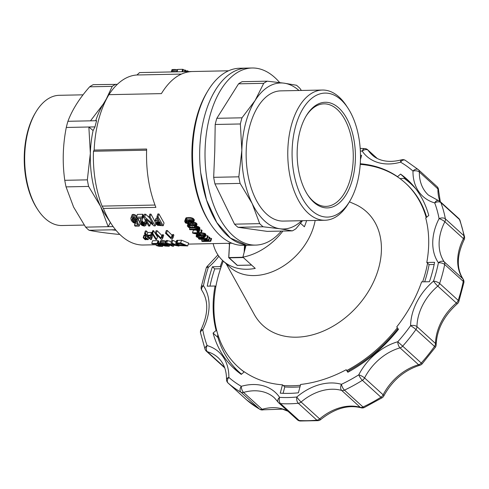 <?xml version="1.0" encoding="UTF-8"?>
<svg xmlns="http://www.w3.org/2000/svg" width="489" height="489" viewBox="0 0 489 489"><rect width="100%" height="100%" fill="white"/><g stroke="black" fill="none" stroke-linecap="round" stroke-linejoin="round"><path stroke-width="0.73" d="M279.69 82.586A88.57 48.833 88.9 0 0 252.092 67.995A88.57 48.833 88.9 0 0 205.044 157.519A88.57 48.833 88.9 0 0 255.637 245.093A88.57 48.833 88.9 0 0 281.267 231.089M207.794 90.978A88.57 48.833 88.9 0 0 197.287 116.7A88.57 48.833 88.9 0 0 210.459 223.901L209.329 222.171A86.235 47.543 88.9 0 1 206.737 92.751L207.794 90.978A88.57 48.833 88.9 0 1 239.616 68.246L246.743 68.099A88.57 48.833 88.9 0 0 199.695 157.629A88.57 48.833 88.9 0 0 250.295 245.203L255.637 245.093M302.544 220.704L295.931 228.724A77.69 42.836 -91.1 0 1 292.336 230.869L267.171 231.37L237.972 227.287A77.69 42.836 -91.1 0 1 234.524 224.158L214.946 183.901A77.69 42.836 -91.1 0 1 213.675 177.324L214.769 150.893L215.191 124.475A77.69 42.836 -91.1 0 1 216.829 118.307L238.553 83.827A77.69 42.836 -91.1 0 1 242.147 81.681L267.306 81.18L284.152 83.179L296.511 85.263A77.69 42.836 -91.1 0 1 299.953 88.393L301.389 90.459M292.336 230.869L279.977 228.779L263.131 226.78A77.69 42.836 -91.1 0 1 259.69 223.65L252.147 203.479L240.111 183.393A77.69 42.836 -91.1 0 1 238.834 176.822L241.841 150.349L240.35 123.974A77.69 42.836 -91.1 0 1 241.994 117.806L255.099 100.52L263.712 83.326A77.69 42.836 -91.1 0 1 267.306 81.18M237.972 227.287L263.131 226.78M234.524 224.158L259.69 223.65M214.946 183.901L240.111 183.393M213.675 177.324L238.834 176.822M215.191 124.475L240.35 123.974M216.829 118.307L241.994 117.806M238.553 83.827L263.712 83.326M301.591 220.722A73.032 40.263 -91.1 0 1 279.977 228.779A73.032 40.263 -91.1 0 1 252.147 203.479A73.032 40.263 -91.1 0 1 241.841 150.349A73.032 40.263 -91.1 0 1 255.099 100.52A73.032 40.263 -91.1 0 1 284.152 83.179A73.032 40.263 -91.1 0 1 298.981 90.508M349.806 201.175L348.388 203.534A65.123 35.905 -91.1 0 1 324.996 220.252L283.369 221.083A65.123 35.905 -91.1 0 1 246.193 150.96A65.123 35.905 -91.1 0 1 280.759 90.868L322.385 90.037A65.123 35.905 -91.1 0 1 346.432 105.807L347.942 108.106A62.011 34.187 -91.1 0 1 349.806 201.175A62.011 34.187 -91.1 0 1 311.958 210.722A62.011 34.187 -91.1 0 1 292.122 150.312A62.011 34.187 -91.1 0 1 312.44 97.776A62.011 34.187 -91.1 0 1 347.942 108.106M307.453 194.536A51.278 28.27 88.9 0 0 326.01 206.382A51.278 28.27 88.9 0 0 353.229 159.072A51.278 28.27 88.9 0 0 323.956 103.851A51.278 28.27 88.9 0 0 305.888 116.437M324.996 220.252A65.123 35.905 -91.1 0 1 287.819 150.129A65.123 35.905 -91.1 0 1 322.385 90.037M355.381 159.163A52.83 29.126 88.9 0 0 338.486 107.702A52.83 29.126 88.9 0 0 306.242 115.838A52.83 29.126 88.9 0 0 307.832 195.117A52.83 29.126 88.9 0 0 338.076 203.919A52.83 29.126 88.9 0 0 355.381 159.163M210.459 223.901A88.57 48.833 88.9 0 0 220.38 235.753A88.57 48.833 88.9 0 0 243.161 245.344L250.295 245.203M171.407 241.511L166.327 240.472L165.459 243.216L172.501 246.23L173.589 246.212L173.852 245.386M176.095 241.908L172.855 240.343L171.767 240.368L170.905 243.112L171.994 243.088L179.035 246.101L168.033 243.999L173.589 246.212M160.979 240.606L160.508 240.875L159.64 243.626L161.077 243.259L163.393 243.504L164.261 240.753L163.1 240.564L160.979 240.606L160.111 243.351M166.449 241.45L164.261 240.753M181.517 240.172L180.649 242.917L187.69 245.924L188.601 243.045L181.517 240.172L176.596 240.509L175.624 243.406L176.969 242.99L177.837 240.246M207.574 235.722L206.725 238.406L207.263 238.84L208.106 236.15L207.574 235.722L205.478 235.765M209.347 237.079L208.497 239.781L208.992 240.136L209.842 237.434L207.862 236.939M211.052 238.247L210.197 240.967L210.753 241.328L211.615 238.601L209.579 238.277M157.978 244.2L158.852 241.432L158.033 240.643L152.586 240.747L151.724 243.491L157.165 243.388L157.978 244.2L157.372 245.429L157.971 245.851L158.864 243.015L158.259 242.617M160.184 243.284L158.864 243.015M205.588 233.931L204.75 236.603L205.062 237.079L205.906 234.402L205.588 233.931L204.408 233.271L201.499 232.801M173.045 237.715L173.888 235.038L173.149 234.378L172.501 234.751L171.657 237.422L172.311 237.049L173.045 237.715L172.262 239.133L171.59 239.145L165.465 233.216L166.303 230.545L167.342 230.527L166.498 233.198L171.217 237.929L172.061 235.252L167.342 230.527M162.831 237.923L163.674 235.246L162.941 234.579L162.287 234.952L161.443 237.63L162.097 237.257L162.831 237.923L162.048 239.335L161.376 239.347L155.251 233.424L156.095 230.753L157.128 230.729L156.291 233.4L161.003 238.131L161.847 235.453L157.128 230.729M157.476 236.823L153.546 230.674L152.77 230.692L151.926 233.363L155.857 239.524L156.633 239.512L157.476 236.823M151.987 233.473L151.26 235.771L151.431 239.518L152.281 236.829L152.103 233.106M156.144 244.757L143.32 245.013A86.235 47.543 -91.1 0 1 121.138 235.674A86.235 47.543 -91.1 0 1 111.474 224.133A86.235 47.543 -91.1 0 1 103.399 208.43L155.893 207.379C148.968 189.763 145.893 170.319 146.651 149.029L94.163 150.08A86.235 47.543 -91.1 0 1 108.882 94.713A86.235 47.543 -91.1 0 1 108.906 94.67L161.394 93.619C170.05 79.511 180.264 72.146 192.036 71.528L139.548 72.58A86.235 47.543 -91.1 0 1 139.866 72.574L228.534 70.795M233.528 71.706L232.189 72.47M215.814 89.395L212.715 94.774M200.496 138.204L200.001 144.066M200.741 172.91L206.547 200.032L216.81 222.544L230.435 238.064L245.985 244.94M145.52 220.839L145.166 220.796L144.31 223.528L145.441 223.669L145.789 225.472L144.322 226.12L142.073 225.49L140.288 223.821L139.878 222.788L141.229 218.314L137.134 218.394L136.523 217.189L137.403 214.384L142.849 214.274L141.963 217.079L142.366 219.188L141.077 222.599L141.394 223.913L142.25 221.181L141.944 219.861M142.366 219.188L143.24 216.407L142.849 214.274M144.695 222.587L143.344 222.189L142.25 221.181M135.288 219.598L133.546 218.192M137.036 219.164L136.113 219.75M139.176 226.12L140.031 223.412L138.185 218.968L137.054 218.821L136.186 221.578L137.317 221.725L139.176 226.12L135.135 226.205L134.463 225.172L135.043 223.332M132.177 214.61L130.82 218.345L131.29 217.416L132.415 217.147L134.597 217.843L135.477 215.044L133.301 214.341L132.177 214.61L131.29 217.416M136.792 216.327L135.477 215.044M155.832 223.938L155.215 225.906L154.072 225.924L145.685 219.121L149.768 226.016L150.581 223.247M145.594 214.219L144.402 214.243L143.522 217.049L144.713 217.024L145.594 214.219L149.292 217.593M154.964 221.462L150.936 214.109L149.848 214.133L148.962 216.939L150.05 216.92L155.215 225.906M201.596 229.971L200.753 232.642L201.23 233.167L202.067 230.496L201.596 229.971L199.634 230.007L199.121 229.42M201.23 233.167L199.267 233.204L200.942 234.971L201.566 232.079M197.043 230.062L193.344 230.136L192.501 232.807L197.868 232.697L197.348 232.11L197.544 231.48M185.832 218.094L184.677 221.248L185.502 220.502L186.37 217.752L185.832 218.094L184.964 220.845M194.377 220.044L193.381 223.228L194.377 220.044L193.021 218.351L190.032 217.489L186.37 217.752M157.764 217.886L156.407 218.088L155.82 218.73L154.958 221.48L155.539 220.845L156.896 220.649L157.666 218.192M163.198 225.747L164.047 223.033L158.919 213.95L157.831 213.974L156.945 216.78L158.033 216.761L163.198 225.747L157.574 225.337L155.416 223.412L154.958 221.48M195.948 226.328L196.92 226.37L196.077 229.048L197.489 229.323L198.332 226.639L196.92 226.37M199.701 227.587L198.858 230.264L199.139 230.808L199.983 228.131L198.332 226.639M190.404 222.055L191.932 222.012M196.792 223.644L195.942 226.346L196.199 227.012L197.049 224.317L196.792 223.644L195.698 222.715L193.73 222.128M147.8 232.483L146.4 230.949L145.361 230.967L144.518 233.638L145.557 233.614L146.963 235.148L147.8 232.483L151.431 232.409L150.588 235.075L146.963 235.148M152.03 233.033A86.235 47.543 -91.1 0 1 151.431 232.409M144.793 235.203L144.029 235.068L143.185 237.74L145.147 239.677L146.235 239.653L146.425 239.06M179.243 245.435L179.035 246.101M172.855 240.343L171.994 243.088M167.519 240.447L166.651 243.192L176.321 245.6L170.905 243.112M166.651 243.192L165.459 243.216M166.78 243.932L166.132 245.998L166.865 246.077L167.44 244.262M164.585 245.362L165.459 245.881L166.174 243.614M165.459 245.881L166.132 245.998M164.909 245.729L165.062 245.252M166.144 243.595L165.624 245.246L164.53 245.527M165.196 244.262L164.982 244.928L165.624 245.246M164.573 244.268L164.347 244.983L164.982 244.928M163.882 244.011L163.595 244.94L164.347 244.983M163.088 243.791L162.764 244.83L163.595 244.94M161.346 244.396L162.018 244.641L162.33 243.65L160.838 243.864L161.346 244.396L161.578 243.644M162.018 244.641L162.764 244.83M161.064 243.724L160.942 244.115M165.832 243.424L165.575 244.225L164.671 244.311L162.311 243.644M163.393 243.504L164.561 243.815L165.429 241.053M164.561 243.815L165.575 244.225M163.1 240.564L162.238 243.308M161.938 240.515L161.077 243.259M169.64 245.24L168.998 246.26L165.08 246.053L163.491 245.564L163.607 245.154L160.306 244.414L159.64 243.626M169.53 245.197L169.359 246.132M169.011 244.983L168.797 245.649L169.298 245.918M166.865 246.077L167.476 246.095L167.971 244.518L167.629 245.619L168.797 245.649M168.02 245.839L167.629 245.619M167.476 246.095L167.953 246.059M187.69 245.924L180.355 245.667L177.232 244.781L175.624 243.406M180.649 242.917L176.969 242.99M177.299 240.301L176.431 243.051M176.853 240.386L175.991 243.131M176.596 240.509L175.734 243.259M210.753 241.328L202.452 241.493L201.627 240.955L202.11 239.439M210.197 240.967L203.131 241.108L208.992 240.136M207.263 238.84L200.301 238.974L208.497 239.781M198.705 237.672L198.424 238.577L206.725 238.406M207.11 239.928L199.133 239.145L198.424 238.577M206.566 239.879L207.079 240.02M201.627 240.955L206.486 240.13M162.916 245.093L162.36 246.395L159.004 246.309L156.211 245.509L156.663 243.877L152.568 243.962L151.724 243.491M162.214 244.989L161.987 245.716L162.623 246.022M161.113 244.732L160.814 245.686L161.987 245.716M161.346 245.955L160.814 245.686M160.893 245.722L160.734 246.23L161.272 246.175M160.606 244.537L160.074 246.212L160.734 246.23M159.909 244.158L159.286 246.138L160.074 246.212M157.971 245.851L158.57 246.004L159.469 243.161M158.57 246.004L159.286 246.138M158.485 242.825L157.592 245.649M157.489 245.075L157.372 245.429M158.742 241.187L157.874 243.95M158.522 240.961L157.654 243.718M158.326 240.802L157.464 243.553M158.033 240.643L157.165 243.388M156.504 243.883L156.291 244.561M156.419 243.883L156.101 244.903M163.094 245.105L162.733 246.254M145.416 238.009L145.178 238.76L146.235 239.653M145.178 238.76L143.754 237.727L144.597 235.056M148.735 237.929L148.21 239.616L147.116 239.634L145.154 237.703L145.728 235.887M147.702 236.957L147.146 238.724L148.21 239.616M147.146 238.724L145.728 237.691L146.297 235.875M151.431 239.518L150.606 239.531L146.596 235.869L145.453 235.894L144.781 235.191L145.074 234.255M153.546 230.674L152.702 233.345L156.633 239.512M162.415 238.18L162.048 239.335M162.941 234.579L162.097 237.257M172.629 237.972L172.262 239.133M173.149 234.378L172.311 237.049M205.062 237.079L203.803 237.733L199.42 237.776L196.914 237.153L196.083 236.236L197.403 235.582L199.267 235.447L203.571 235.942L204.408 233.271M146.046 221.761L145.441 223.669M146.523 222.581L145.863 224.677M144.646 224.396L144.414 225.129L144.31 223.528M144.365 223.644L143.839 225.301L144.414 225.129M144.059 222.489L143.204 225.209L143.839 225.301M143.344 222.189L142.488 224.903L143.204 225.209M141.394 223.913L141.877 224.439L142.733 221.713M141.877 224.439L142.488 224.903M142.018 220.527L141.156 223.259M141.4 221.572L141.077 222.599M143.265 215.741L142.391 218.534M143.167 215.136L142.287 217.929M143.057 214.702L142.177 217.507M141.963 217.079L136.523 217.189M141.187 218.546L141.07 218.919M141.07 218.32L140.502 220.105M140.985 218.32L140.129 221.04M146.639 222.776L145.789 225.472M136.944 218.033L136.394 219.781L135.422 219.916L133.503 218.167L132.293 218.253L131.926 219.457L133.631 221.963L134.493 219.219M132.935 221.297L133.803 218.54M132.305 220.447L133.032 218.131M132.293 218.253L131.926 219.457M134.597 217.843L135.6 218.669L136.474 215.881M135.6 218.669L136.394 219.781M134.426 214.506L133.546 217.312M133.301 214.341L132.415 217.147M134.463 225.172L137.782 225.105L136.822 222.856L135.587 223.43L133.289 222.648L131.327 220.582L130.82 218.345M138.185 218.968L137.317 221.725M136.834 219.451L136.186 221.578M136.565 219.628L135.966 222.202M136.089 219.824L135.245 222.495L135.697 222.373M135.257 219.689L134.426 222.342L135.245 222.495M133.631 221.963L134.426 222.342M150.936 214.109L150.05 216.92M144.713 217.024L152.923 224.054L148.962 216.939M149.768 226.016L148.68 226.034L143.522 217.049M199.634 230.007L198.797 232.678L200.753 232.642M198.503 231.37L198.277 232.086L198.797 232.678M198.277 232.086L197.348 232.11M200.942 234.971L192.88 233.229L192.501 232.807M191.095 221.23L190.319 223.424L188.638 223.907L185.423 222.935L184.677 221.248M190.673 221.144L190.569 222.898M192.556 222.471L191.547 221.395L188.454 220.918L190.062 221.89L190.325 221.065M190.062 221.89L190.325 222.238M189.628 221.505L189.793 220.979M192.409 222.147L192.159 222.941L192.464 222.758M192.018 221.731L191.602 223.057L192.159 222.941M193.381 223.228L192.128 223.73L191.602 223.057M194.127 219.445L193.265 222.183L193.522 222.77M192.226 217.966L191.358 220.716L192.825 221.621L193.693 218.883M192.825 221.621L193.265 222.183M192.153 221.095L193.021 218.351M191.217 217.654L190.349 220.405L191.358 220.716M190.032 217.489L189.164 220.246L190.349 220.405M188.546 217.446L187.678 220.203L189.164 220.246M187.244 217.544L186.376 220.301L187.678 220.203M185.502 220.502L186.376 220.301M156.407 218.088L155.539 220.845M158.919 213.95L158.033 216.761M156.896 220.649L158.968 220.606L156.945 216.78M189.842 227.801L189.426 229.121L196.077 229.048M195.521 227.672L195.099 229.011M198.033 230.539L196.731 229.696L189.903 229.738L189.426 229.121M197.794 230.178L197.562 230.924L197.959 230.771M197.128 229.787L196.755 230.967L197.562 230.924M199.139 230.808L197.354 231.493L196.755 230.967M197.489 229.323L198.461 229.891L199.304 227.214M198.461 229.891L198.858 230.264M198.051 229.579L198.895 226.896M197.66 226.444L196.816 229.127M196.199 227.012L194.86 227.911L190.484 227.941L188.711 227.446L187.379 226.126L187.77 225.233L189.555 224.763L193.118 224.861L194.848 225.423L195.698 222.715M194.848 225.423L195.49 225.832L196.34 223.131M195.49 225.832L195.942 226.346M194.915 222.397L194.066 225.105M193.968 222.153L193.118 224.861M192.33 223.693L192 224.751M191.468 222L190.612 224.708M189.897 223.669L189.555 224.763M189.066 223.858L188.742 224.879M188.595 223.901L188.228 225.056M188.198 223.876L187.77 225.233M188.014 223.864L187.507 225.472M187.947 223.858L187.342 225.771M173.943 71.889L174.585 69.481L173.522 69.481L171.945 69.707L171.352 71.944M172.097 69.591L171.474 71.938M172.556 69.511L171.914 71.932M173.522 69.481L172.874 71.914M175.117 71.865L175.734 69.542L174.585 69.481M176.395 71.84L176.969 69.676L175.734 69.542M177.605 69.78L176.969 69.676M181.994 71.73L182.635 69.31L183.32 69.462L182.721 71.712M184.42 71.681L184.866 70L183.167 70.037M185.154 71.663L185.539 70.214L184.866 70M187.287 71.62L187.495 70.838L185.362 70.881M188.014 71.608L188.149 71.107L187.495 70.838M182.635 69.31L177.703 69.414L177.055 71.828M146.4 230.949L145.557 233.614M144.781 235.191L145.924 235.172L144.518 233.638M145.728 237.691L145.154 237.703M143.754 237.727L143.185 237.74M94.163 150.08L93.466 151.254A83.906 46.259 88.9 0 0 102.085 206.107L103.399 208.43M139.548 72.58L136.975 74.982A83.906 46.259 88.9 0 0 108.943 94.67M108.882 94.713L102.873 104.744A73.032 40.263 88.9 0 0 95.752 120.734M103.277 104.078L90.502 120.838L96.633 120.716A77.69 42.836 88.9 0 0 94.994 126.883L93.099 130.526A73.032 40.263 88.9 0 0 90.349 153.387A73.032 40.263 88.9 0 0 100.655 206.511A73.032 40.263 88.9 0 0 105.074 214.347L111.474 224.133M154.989 205.044L102.085 206.107M93.466 151.254L146.608 150.19M181.388 74.09L136.975 74.982M203.571 235.942L204.249 236.236L205.093 233.565M204.249 236.236L204.75 236.603M203.595 233.051L202.758 235.722M202.629 232.874L201.786 235.545M200.814 234.977L200.655 235.472M199.457 234.854L199.267 235.447M198.485 234.622L198.21 235.496M197.764 234.451L197.403 235.582M197.342 234.347L196.908 235.716M196.963 234.255L196.462 235.845M196.792 234.213L196.223 236.022M196.725 234.194L196.083 236.236M172.837 234.524L172 237.202M172.501 234.751L172.061 235.252M166.498 233.198L165.465 233.216M162.623 234.732L161.786 237.403M162.287 234.952L161.847 235.453M156.291 233.4L155.251 233.424M152.702 233.345L151.926 233.363M150.588 235.075L151.26 235.771M177.061 243.62L180.368 243.381L185.747 245.686L182.348 245.692L182.715 244.524M176.975 243.883L179.445 245.154L182.348 245.692M115.557 229.738L111.645 229.818L116.003 230.282M111.645 229.818L89.065 230.27A77.69 42.836 -91.1 0 1 85.618 227.141L73.588 207.055L66.046 186.884L88.619 186.431A77.69 42.836 -91.1 0 1 87.348 179.854L64.768 180.307A77.69 42.836 88.9 0 0 66.046 186.884M113.155 226.584L85.618 227.141M150.349 238.418L150.276 235.796L147.635 235.845L150.349 238.418M161.003 238.131L161.443 237.63M171.217 237.929L171.657 237.422M199.616 237.391L204.09 236.914L202.733 236.101L199.756 235.924L197.269 236.211L197.165 236.755L198.332 237.238L199.616 237.391L200.074 235.93M199.555 234.524L194.677 233.296L198.338 233.222L199.555 234.524M187.446 223.173L189.359 222.892L188.992 221.664L186.822 220.985L185.484 221.731L186.003 222.611L187.446 223.173L188.069 221.187M158.344 224.744L161.474 224.787L159.573 221.67L156.223 222.128L156.474 223.339L157.287 224.237L158.344 224.744L159.2 222.03L158.149 221.517M190.722 227.403L194.182 227.336L195.252 226.774L193.999 225.637L191.046 225.368L188.528 225.747L188.363 226.499L189.463 227.177L190.722 227.403L191.364 225.38M110.38 222.458L108.197 226.688L100.655 206.511L88.619 186.431M93.099 130.526L88.864 127.006L90.349 153.387L87.348 179.854M64.768 180.307C62.292 162.751 62.8 145.135 66.284 127.458L94.994 126.883M66.284 127.458A77.69 42.836 -91.1 0 1 67.922 121.29C72.189 109.86 79.426 98.368 89.646 86.81A77.69 42.836 88.9 0 1 93.24 84.664L117.299 84.365M90.502 120.838L67.922 121.29M106.333 98.974L112.219 86.357A77.69 42.836 -91.1 0 1 115.82 84.212M172.25 235.001L171.413 237.678M162.042 235.209L161.199 237.88M183.393 244.818L183.106 245.722M183.98 245.722L184.17 245.123M177.44 243.479L177.232 244.145M177.996 243.424L177.684 244.433M178.742 243.412L178.32 244.763M179.445 245.154L180.001 243.388M180.508 245.429L181.04 243.736M181.468 245.594L181.914 244.164M242.996 257.251L228.779 257.575L229.622 243.284M119.713 234.323L118.265 234.353C105.557 233.051 95.82 231.688 89.065 230.27M197.342 236.199L197.165 236.755M197.642 237.043L197.953 236.065M198.332 237.238L198.723 235.991M201.364 237.403L201.81 235.985M203.069 237.324L203.387 236.321M203.876 237.147L203.999 236.755M185.875 221.217L185.576 222.159M186.003 222.611L186.498 221.04M186.627 222.947L187.232 221.028M188.265 223.222L188.797 221.535M188.943 223.143L189.292 222.024M189.359 222.892L189.494 222.483M157.287 224.237L158.088 221.7M157.8 224.549L158.656 221.829M158.797 224.787L159.652 222.073L159.2 222.03M159.396 224.83L160.105 222.581M156.407 221.982L156.205 222.629M156.969 221.761L156.474 223.339M156.871 223.815L157.531 221.713M188.607 225.722L188.363 226.499M188.803 226.902L189.231 225.551M189.463 227.177L190.007 225.447M192.47 227.434L193.088 225.472M194.182 227.336L194.622 225.942M195.007 227.098L195.178 226.548M112.219 86.357L89.646 86.81M83.026 94.829L59.285 95.306A65.123 35.905 88.9 0 0 35.886 112.024A65.123 35.905 88.9 0 0 28.16 130.936A65.123 35.905 88.9 0 0 37.849 209.757A65.123 35.905 88.9 0 0 61.895 225.521L84.187 225.074M35.886 112.024L35.184 113.203A63.564 35.049 88.9 0 0 27.641 131.663A63.564 35.049 88.9 0 0 37.091 208.601L37.849 209.757M220.985 267.324L220.215 266.615L212.409 266.774A133.625 98.839 -47.7 0 0 207.25 286.169L215.056 286.01A124.304 91.944 -47.7 0 0 216.12 330.472L213.07 333.064A128.191 94.817 -47.7 0 0 234.696 369.103A128.191 94.817 -47.7 0 0 241.266 374.391L244.317 371.805A124.304 91.944 -47.7 0 0 282.477 384.825L280.258 393.162A133.625 98.839 -47.7 0 0 298.4 392.801L300.619 384.458A124.304 91.944 -47.7 0 0 346.151 369.763L347.85 372.257A128.191 94.817 -47.7 0 0 398.462 329.348L396.762 326.854A124.304 91.944 -47.7 0 0 421.628 281.872L429.434 281.719A133.625 98.839 -47.7 0 0 434.593 262.324L426.787 262.477L429.11 264.592A124.304 91.944 132.3 0 1 426.928 274.28A124.304 91.944 132.3 0 1 424.684 281.811M346.151 369.763L348.498 371.903M282.477 384.825L284.794 386.933A124.304 91.944 132.3 0 0 299.983 386.854M216.12 330.472L216.89 331.175M215.056 286.01L215.826 286.713M220.215 266.615A124.304 91.944 132.3 0 1 222.538 260.399M360.265 163.742A124.304 91.944 132.3 0 1 397.526 176.688L398.297 177.391M410.888 183.051A128.191 94.817 -47.7 0 0 408.315 181.132L400.577 174.102A128.191 94.817 -47.7 0 1 407.148 179.39A128.191 94.817 -47.7 0 1 428.774 215.429L425.723 218.015A124.304 91.944 132.3 0 1 426.787 262.477M400.577 174.102L397.526 176.688M360.448 159.603L361.585 155.325A133.625 98.839 -47.7 0 0 360.479 155.257M218.852 256.236A51.431 38.044 132.3 0 1 208.332 267.367A138.289 102.287 -47.7 0 0 203.448 285.735A4.664 3.087 145.6 0 0 201.92 290.472C208.662 301.041 208.332 314.158 200.942 329.824A4.664 4.664 0 0 0 200.502 332.813A4.664 2.738 169.4 0 1 202.764 329.849A4.664 1.07 -152.8 0 0 200.942 329.824M233.626 366.493A128.191 94.817 -47.7 0 0 238.693 372.471M213.07 333.064L217.953 337.502M212.409 266.774L214.732 268.883L220.49 268.767M224.751 367.905L206.309 351.139A4.664 3.447 -47.7 0 0 207.373 351.725A46.773 34.597 132.3 0 1 218.045 357.6C223.693 362.789 226.517 370.075 226.517 379.464A4.664 4.664 0 0 0 228.039 382.991L246.615 399.868A4.664 3.447 132.3 0 1 246.578 399.837M217.923 254.903L207.642 265.918A4.664 0.55 -130.3 0 0 208.332 267.367A4.664 1.601 -161.5 0 0 206.236 267.996L201.193 286.945A4.664 1.987 11.1 0 1 203.448 285.735A51.431 38.044 132.3 0 1 202.764 329.849A138.289 102.287 -47.7 0 0 207.128 345.582A4.664 2.946 106 0 0 207.373 351.725L224.549 367.337M200.502 332.813L205.087 349.335A4.664 2.934 -20.6 0 1 207.128 345.582A51.431 38.044 132.3 0 1 228.858 377.429A4.664 2.402 -179.1 0 0 226.517 379.464M287.978 411.261L282.526 409.165L263.467 409.788A4.664 2.017 -105.9 0 1 262.128 409.299L243.559 392.416A46.773 34.597 132.3 0 1 274.421 397.875L278.082 402.099A4.664 3.087 145.7 0 1 279.616 397.361A51.431 38.044 132.3 0 0 241.297 386.316A4.664 2.017 74.1 0 0 243.559 392.416A4.664 3.447 -47.7 0 1 240.93 392.202A142.953 105.734 132.3 0 1 228.076 383.015L246.645 399.898A142.953 105.734 -47.7 0 0 259.5 409.085L240.93 392.202A4.664 3.099 -60.2 0 1 241.297 386.316A138.289 102.287 -47.7 0 1 228.858 377.429A4.664 3.136 131.3 0 0 228.076 383.015A4.664 3.447 132.3 0 1 228.039 382.991M246.67 399.923A4.664 3.136 131.3 0 1 246.645 399.898A4.664 3.447 132.3 0 1 246.615 399.868A4.664 4.664 0 0 0 246.67 399.923L259.867 409.348A4.664 3.099 -60.2 0 1 259.5 409.085A4.664 3.447 -47.7 0 0 262.128 409.299A46.773 34.597 -47.7 0 1 287.783 411.084M440.173 201.572A4.664 3.447 -47.7 0 1 440.87 202.617A142.953 105.734 132.3 0 1 445.381 218.883L463.951 235.759A4.664 2.738 -10.6 0 1 464.55 236.78L459.972 220.258A4.664 2.934 159.4 0 0 459.446 219.494L440.87 202.617A4.664 2.934 159.4 0 0 434.715 202.911A138.289 102.287 -47.7 0 1 439.073 218.644A4.664 2.738 -10.6 0 1 445.381 218.883A4.664 3.447 132.3 0 1 444.868 221.755A4.664 1.07 27.2 0 0 439.073 218.644A51.431 38.044 132.3 0 0 438.395 262.758A4.664 3.087 -34.4 0 1 444.244 261.872A4.664 3.447 -47.7 0 1 444.672 264.482A142.953 105.734 132.3 0 1 439.623 283.467L458.193 300.35A4.664 1.601 18.5 0 1 458.816 301.597L463.859 282.648A4.664 1.987 -168.9 0 0 463.248 281.358L444.672 264.482A4.664 1.987 -168.9 0 0 438.395 262.758A138.289 102.287 -47.7 0 1 433.505 281.126A4.664 1.601 18.5 0 1 439.623 283.467A4.664 3.447 132.3 0 1 437.796 286.12A4.664 0.55 49.7 0 1 433.505 281.126A51.431 38.044 132.3 0 0 410.595 325.68A4.664 2.402 0.9 0 1 416.958 326.64A4.664 3.447 -47.7 0 1 415.937 329.525A142.953 105.734 132.3 0 1 402.679 346.151L422.141 363.859L435.289 347.373A4.664 0.507 -144.6 0 0 434.507 346.408L415.937 329.525A4.664 0.507 -144.6 0 0 410.595 325.68A138.289 102.287 -47.7 0 1 397.771 341.762L402.679 346.151A4.664 3.447 132.3 0 1 400.026 347.868A4.664 2.017 74.1 0 1 397.771 341.762A51.431 38.044 132.3 0 0 358.767 374.825A4.664 1.076 27.2 0 1 364.562 377.936A4.664 3.447 -47.7 0 1 362.367 380.326A142.953 105.734 132.3 0 1 344.458 390.13L363.027 407.007A4.664 1.534 64.8 0 0 364.317 407.514L382.135 397.765A4.664 1.112 -122.1 0 1 380.937 397.209L362.367 380.326A4.664 1.112 -122.1 0 1 358.767 374.825A138.289 102.287 -47.7 0 1 341.444 384.305A4.664 1.534 64.8 0 0 344.458 390.13A4.664 3.447 132.3 0 1 341.689 390.454A4.664 2.946 106.1 0 1 341.444 384.305A51.431 38.044 132.3 0 0 296.799 397.019A4.664 0.544 49.7 0 0 301.09 402.013A4.664 3.447 -47.7 0 1 298.308 403.266A142.953 105.734 132.3 0 1 280.545 403.621L299.115 420.503A142.953 105.734 -47.7 0 0 316.878 420.149L298.308 403.266A4.664 2.427 -95.6 0 1 296.799 397.019A138.289 102.287 -47.7 0 1 279.616 397.361A4.664 2.696 93.5 0 0 280.545 403.621A4.664 3.447 132.3 0 1 278.803 402.924L297.373 419.8A4.664 4.664 0 0 0 300.222 421.005L318.143 420.65A4.664 2.427 -95.6 0 1 316.878 420.149A4.664 3.447 -47.7 0 0 319.659 418.89L301.09 402.013A46.773 34.597 132.3 0 1 341.689 390.454L360.259 407.331A46.773 34.597 -47.7 0 0 319.659 418.89A4.664 0.544 -130.3 0 0 320.711 419.562C334.702 408.437 348.144 404.507 361.041 407.777A4.664 2.946 -73.9 0 1 360.259 407.331A4.664 3.447 132.3 0 0 363.027 407.007A142.953 105.734 -47.7 0 0 380.937 397.209A4.664 3.447 -47.7 0 0 383.131 394.812L364.562 377.936A46.773 34.597 132.3 0 1 400.026 347.868L418.596 364.745A46.773 34.597 -47.7 0 0 383.131 394.812A4.664 1.076 -152.8 0 1 383.804 395.949C392.349 380.393 404.397 370.161 419.935 365.234A4.664 2.017 -105.9 0 1 418.596 364.745A4.664 3.447 132.3 0 0 421.255 363.027A142.953 105.734 -47.7 0 0 434.507 346.408A4.664 3.447 -47.7 0 0 435.528 343.522L416.958 326.64A46.773 34.597 132.3 0 1 437.796 286.12L456.365 303.003A46.773 34.597 -47.7 0 0 435.528 343.522A4.664 2.402 -179.1 0 1 436.145 344.745C436.854 329.439 443.945 315.747 457.411 303.675A4.664 0.55 -130.3 0 1 456.365 303.003A4.664 3.447 132.3 0 0 458.193 300.35A142.953 105.734 -47.7 0 0 463.248 281.358A4.664 3.447 -47.7 0 0 462.814 278.754L444.244 261.872A46.773 34.597 132.3 0 1 444.868 221.755L463.438 238.638A46.773 34.597 -47.7 0 0 462.814 278.754A4.664 3.087 145.6 0 1 463.132 279.115C456.396 268.553 456.72 255.435 464.11 239.769A4.664 1.07 -152.8 0 0 463.438 238.638A4.664 3.447 132.3 0 0 463.951 235.759A142.953 105.734 -47.7 0 0 459.446 219.494A4.664 3.447 -47.7 0 0 458.743 218.455L440.173 201.572A4.664 4.664 0 0 0 438.327 200.539L428.443 195.111A46.773 34.597 132.3 0 1 419.348 172.024L437.918 188.907A46.773 34.597 -47.7 0 0 439.935 201.37M300.222 421.005A4.664 2.696 93.5 0 1 299.115 420.503A4.664 3.447 132.3 0 1 297.373 419.8M440.302 201.688L438.535 190.129A4.664 2.402 -179.1 0 0 437.918 188.907A4.664 3.447 132.3 0 0 437.013 186.602L437.013 186.602A4.664 3.447 132.3 0 0 436.983 186.578L418.474 169.75M438.535 190.129A4.664 4.664 0 0 0 437.013 186.602L418.443 169.726A4.664 4.664 0 0 0 418.382 169.671L405.185 160.245A4.664 3.099 119.8 0 0 400.546 162.177A138.289 102.287 -47.7 0 1 412.985 171.064A4.664 3.136 -48.7 0 1 418.382 169.671A4.664 3.136 -48.7 0 1 418.413 169.695A4.664 3.447 132.3 0 1 418.443 169.726A4.664 3.447 132.3 0 1 419.348 172.024A4.664 2.402 0.9 0 0 412.985 171.064A51.431 38.044 132.3 0 0 434.715 202.911A4.664 2.946 -74 0 1 438.327 200.539M360.344 151.028A138.289 102.287 -47.7 0 1 362.227 151.125A4.664 2.696 -86.5 0 1 364.831 148.583A4.664 4.664 0 0 1 367.685 149.787A4.664 3.447 132.3 0 1 368.083 150.245A4.664 3.087 -34.3 0 0 362.227 151.125A51.431 38.044 132.3 0 0 400.546 162.177A4.664 2.017 -105.9 0 1 401.591 159.805C386.658 163.742 376.848 159.518 372.062 154.836A46.773 34.597 132.3 0 1 368.083 150.245L376.823 158.191M229.42 244.494A40.398 29.884 132.3 0 1 228.73 243.302M282.899 231.059A55.935 41.376 -47.7 0 1 242.88 257.147L255.258 268.4A55.935 41.376 132.3 0 1 222.941 260.771A55.935 41.376 132.3 0 1 213.143 243.614M306.603 220.618A55.935 41.376 132.3 0 1 304.36 226.774L300.515 223.277M315.167 220.447A55.935 41.376 132.3 0 1 314.189 224.775A55.935 41.376 132.3 0 1 311.328 233.1A55.935 41.376 132.3 0 1 229.903 267.104L222.941 260.771M349.421 201.816L354.672 204.109A76.914 56.889 132.3 0 1 378.883 267.33A76.914 56.889 132.3 0 1 320.069 332.41A76.914 56.889 132.3 0 1 254.311 314.513L226.126 263.669M427.563 263.18A124.304 91.944 132.3 0 1 425.381 272.874A124.304 91.944 132.3 0 1 422.649 281.853M397.38 327.758A124.304 91.944 132.3 0 1 346.921 370.466M300.405 385.265A124.304 91.944 132.3 0 1 283.247 385.528M244.219 371.891A124.304 91.944 132.3 0 1 238.082 366.927A124.304 91.944 132.3 0 1 218.008 277.025A124.304 91.944 132.3 0 1 223.308 261.108M360.222 164.377A124.304 91.944 132.3 0 1 405.308 182.965A124.304 91.944 132.3 0 1 426.2 217.617M405.308 182.965L406.084 183.668A124.304 91.944 132.3 0 1 426.659 217.226M244.127 371.964A124.304 91.944 132.3 0 1 238.852 367.63L238.082 366.927M398.132 329.763L397.52 329.262A124.304 91.944 132.3 0 1 348.773 370.589L349.335 371.432M241.535 374.164A127.415 94.243 132.3 0 1 239.084 372.043A127.415 94.243 132.3 0 1 217.642 336.401L217.807 334.378M241.499 374.195A127.415 94.243 132.3 0 1 239.861 372.746L239.084 372.043M210.001 286.114A133.625 98.839 132.3 0 1 214.732 268.883M429.11 264.592L434.165 264.488M283.094 393.321L284.794 386.933M360.485 157.262A133.625 98.839 132.3 0 1 361.065 157.281M415.956 189.035A127.415 94.243 132.3 0 0 410.497 183.479A127.415 94.243 132.3 0 0 404.103 178.326L400.02 178.626M410.497 183.479L411.267 184.188A127.415 94.243 132.3 0 1 415.204 188.063M242.88 257.147L246.034 245.282M156.633 243.877L156.511 244.274M141.199 218.314L140.875 219.335M244.696 250.313L244.965 245.307M244.531 245.313L244.158 252.336M229.537 243.284L228.779 257.538M251.584 265.056L237.208 265.344L228.962 257.844L243.339 257.556M237.367 265.344L228.864 257.532M228.779 257.575L228.828 257.801A0.312 0.312 0 0 1 228.724 257.55L229.482 243.284M237.012 265.166L237.073 265.295A0.312 0.312 0 0 0 237.287 265.38L251.621 265.093M246.743 68.099L252.092 67.995M231.988 243.235L188.265 244.109M364.831 148.583L360.185 148.405M201.193 286.945A4.664 4.664 0 0 0 201.92 290.472M205.087 349.335A4.664 4.664 0 0 0 206.309 351.139M259.867 409.348A4.664 4.664 0 0 0 263.467 409.788M278.082 402.099A4.664 4.664 0 0 0 278.803 402.924M318.143 420.65A4.664 4.664 0 0 0 320.711 419.562M361.041 407.777A4.664 4.664 0 0 0 364.317 407.514M382.135 397.765A4.664 4.664 0 0 0 383.804 395.949M419.935 365.234A4.664 4.664 0 0 0 422.141 363.859M435.289 347.373A4.664 4.664 0 0 0 436.145 344.745M457.411 303.675A4.664 4.664 0 0 0 458.816 301.597M463.859 282.648A4.664 4.664 0 0 0 463.132 279.115M464.11 239.769A4.664 4.664 0 0 0 464.55 236.78M459.972 220.258A4.664 4.664 0 0 0 458.743 218.455M405.185 160.245A4.664 4.664 0 0 0 401.591 159.805M367.685 149.787L377.08 158.326M207.642 265.918A4.664 4.664 0 0 0 206.236 267.996"/></g></svg>
